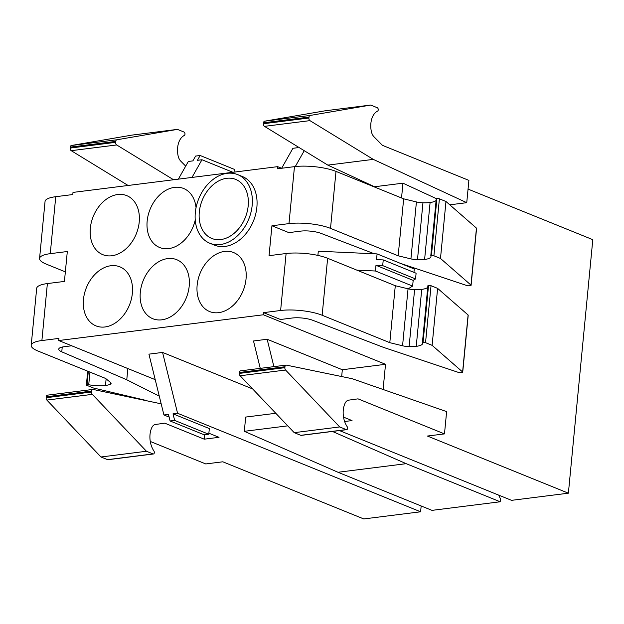 <?xml version="1.0" encoding="UTF-8"?>
<svg xmlns="http://www.w3.org/2000/svg" width="624" height="624" viewBox="0 0 624 624"><rect width="100%" height="100%" fill="white"/><g stroke="black" fill="none" stroke-linecap="round" stroke-linejoin="round"><path stroke-width="0.94" d="M220.319 244.538A37.034 26.996 112.1 0 1 209.836 243.251A37.034 26.996 112.1 0 1 196.521 205.585A37.034 26.996 112.1 0 1 227.175 173.324A37.034 26.996 112.1 0 1 237.666 174.611A37.034 26.996 112.1 0 1 250.981 212.277A37.034 26.996 112.1 0 1 220.319 244.538M237.666 174.611L242.362 176.514A37.034 26.996 112.1 0 1 255.676 214.18A37.034 26.996 112.1 0 1 225.022 246.441A37.034 26.996 112.1 0 1 214.539 245.154L209.836 243.251M436.114 200.398A17.589 4.547 5.5 0 1 430.092 202.496A17.651 4.563 5.5 0 1 422.955 202.777A8.978 2.324 5.5 0 1 416.419 201.934L403.658 198.83L336.001 171.405A29.624 7.66 5.5 0 0 294.466 166.647L277.415 168.792L277.625 166.655L73 192.41L72.797 194.548L55.747 196.693L50.263 253.664L67.314 251.519L64.428 281.424L47.377 283.569L41.894 340.54L58.945 338.395L58.742 340.532L263.359 314.777L385.523 364.299L342.326 369.736L267.15 339.261L253.508 340.977L260.255 368.363M294.466 166.647L288.982 223.618L271.931 225.763L269.053 255.668L286.104 253.523L280.621 310.495L263.562 312.64L263.359 314.777M144.721 277.22A31.847 23.213 112.1 0 1 176.717 259.685A31.847 23.213 112.1 0 1 184.79 301.181A31.847 23.213 112.1 0 1 152.786 318.716A31.847 23.213 112.1 0 1 144.721 277.22M241.628 294.029A31.847 23.213 112.1 0 1 209.625 311.563A31.847 23.213 112.1 0 1 201.56 270.067A31.847 23.213 112.1 0 1 233.555 252.533A31.847 23.213 112.1 0 1 241.628 294.029M195.25 219.929A31.847 23.213 112.1 0 1 191.646 229.967A31.847 23.213 112.1 0 1 159.643 247.502A31.847 23.213 112.1 0 1 151.577 206.006A31.847 23.213 112.1 0 1 183.573 188.471A31.847 23.213 112.1 0 1 196.045 207.691M134.807 237.12A31.847 23.213 112.1 0 1 102.804 254.654A31.847 23.213 112.1 0 1 94.739 213.158A31.847 23.213 112.1 0 1 126.734 195.624A31.847 23.213 112.1 0 1 134.807 237.12M127.951 308.334A31.847 23.213 112.1 0 1 95.948 325.868A31.847 23.213 112.1 0 1 87.883 284.372A31.847 23.213 112.1 0 1 119.878 266.838A31.847 23.213 112.1 0 1 127.951 308.334M191.989 177.434L201.973 159.744L232.908 172.286M201.973 159.744L197.426 160.313L200.148 155.501L195.601 156.07L192.878 160.891L188.331 161.46L178.347 179.15M150.267 441.449L205.764 463.944L222.815 461.799L363.769 518.942L420.607 511.789L421.169 505.978M58.742 340.532L155.212 379.642M177.567 413.26L173.02 413.837L174.642 420.412L170.095 420.982L168.472 414.406L163.925 414.976L148.925 354.143L162.568 352.427L177.567 413.26L420.607 511.789M174.642 420.412L208.775 434.249L209.329 428.555L173.02 413.837M163.925 414.976L169.135 417.089M208.876 433.204L219.024 437.315L204.251 439.179L204.672 434.764M161.171 403.829L93.148 389.446A2.223 1.412 82.8 0 0 92.843 389.438A2.223 1.412 82.8 0 0 91.712 391.069L91.627 391.997A2.223 1.412 82.8 0 0 92.336 394.36L146.453 451.261L153.028 453.929A1.778 1.123 82.8 0 0 153.418 453.983A1.778 1.123 82.8 0 0 154.323 452.681A1.81 1.147 82.8 0 0 153.902 450.965A17.589 11.146 82.8 0 1 151.897 427.456A8.884 5.632 82.8 0 1 155.431 424.476L164.783 423.173L204.251 439.179M339.44 430.568L511.547 500.339L568.386 493.186L427.432 436.043L444.483 433.898L446.628 411.598L352.162 378.713L286.4 365.126A2.223 1.412 82.8 0 0 286.096 365.11A2.223 1.412 82.8 0 0 284.965 366.748L284.872 367.676A2.223 1.412 82.8 0 0 285.581 370.032L339.706 426.941L294.232 432.666L300.807 435.326A1.778 1.123 82.8 0 0 301.197 435.38L346.663 429.663A1.778 1.123 82.8 0 0 347.576 428.353A1.81 1.147 82.8 0 0 347.155 426.644A17.589 11.146 82.8 0 1 345.15 403.127A8.884 5.632 82.8 0 1 348.683 400.148L358.028 398.853L444.483 433.898M343.52 417.128L352.03 420.576L344.627 421.504M468.055 189.103L592.8 239.671L568.386 493.186M436.41 198.674L402.964 183.175L401.536 197.972M277.625 166.655L281.596 168.262M271.931 225.763L288.842 232.619L300.62 231.137A14.82 3.83 5.5 0 1 321.032 233.376L374.33 253.781M263.562 312.64L280.48 319.496L292.258 318.014A14.82 3.83 5.5 0 1 312.671 320.26L383.682 347.443L458.273 372.349A2.223 0.577 5.5 0 0 461.191 372.637L461.932 372.544A2.27 0.585 5.5 0 0 462.727 372.177L468.211 315.206A2.27 0.585 5.5 0 0 468.101 314.995L437.611 288.374L432.12 345.345L425.545 342.677L431.036 285.706A1.778 0.46 5.5 0 0 428.54 285.418A1.81 0.468 5.5 0 0 427.9 285.714A1.81 0.468 5.5 0 0 427.916 285.784L422.448 342.615M383.097 389.485L385.523 364.299M413.946 272.36L414.274 268.991L377.075 253.906L318.302 251.215L317.897 255.403M297.96 146.843L297.461 147.724L292.913 148.294L281.65 168.262M466.744 202.683L373.277 159.377L309.941 120.635A2.223 1.412 82.8 0 1 308.911 118.014L309.005 117.086A2.223 1.412 82.8 0 1 310.097 115.456L370.695 105.058L377.27 107.726A1.778 1.123 82.8 0 1 378.238 109.886A1.81 1.147 82.8 0 1 377.528 111.142A17.589 11.146 82.8 0 0 371.319 131.329A8.884 5.632 82.8 0 0 374.033 136.835L382.442 145.337L468.897 180.383L466.744 202.683L449.787 204.82M341.671 376.545L342.326 369.736M360.571 180.281L360.469 181.319M402.964 183.175L374.54 186.755L327.811 165.103L264.467 126.352L309.941 120.635M162.568 352.427L252.665 388.947M203.713 196.95A31.847 23.213 112.1 0 1 235.716 179.416A31.847 23.213 112.1 0 1 243.781 220.912A31.847 23.213 112.1 0 1 211.786 238.446A31.847 23.213 112.1 0 1 203.713 196.95M338.005 472.267L431.98 510.362L500.183 501.774L406.208 463.679L338.005 472.267L244.312 431.317L245.677 417.074L275.808 413.283M498.787 495.167L500.456 498.927L500.183 501.774M244.312 431.317L287.758 425.849M406.208 463.679L332.452 431.449M440.489 258.461L445.973 201.49L476.463 228.119L470.98 285.09L440.489 258.461L433.914 255.793L439.397 198.83A1.778 0.46 5.5 0 0 436.909 198.541A1.81 0.468 5.5 0 0 436.27 198.83A1.81 0.468 5.5 0 0 436.285 198.9L430.81 255.731M470.98 285.09A2.27 0.585 5.5 0 1 471.097 285.301A2.27 0.585 5.5 0 1 470.301 285.659L469.56 285.753A2.223 0.577 5.5 0 1 466.635 285.472L400.265 263.312M476.463 228.119A2.27 0.585 5.5 0 1 476.58 228.329L471.097 285.301M288.982 223.618A29.624 7.66 5.5 0 1 330.509 228.376L336.001 171.405M403.658 198.83L398.174 255.801L330.509 228.376M433.914 255.793A1.778 0.46 5.5 0 0 431.426 255.512A1.81 0.468 5.5 0 0 430.786 255.801A1.81 0.468 5.5 0 0 430.794 255.871A17.589 4.547 5.5 0 1 430.958 256.628A17.589 4.547 5.5 0 1 424.609 259.467A17.651 4.563 5.5 0 1 417.472 259.748A8.978 2.324 5.5 0 1 410.927 258.898L398.174 255.801M445.973 201.49L439.397 198.83M65.356 271.861L46.316 264.147A29.624 7.66 5.5 0 1 39.569 258.445A29.624 7.66 5.5 0 1 50.263 253.664M39.569 258.445L45.053 201.474A29.624 7.66 5.5 0 1 55.747 196.693M468.101 314.995L462.61 371.966L432.12 345.345M280.621 310.495A29.624 7.66 5.5 0 1 322.148 315.253L327.631 258.281A29.624 7.66 5.5 0 0 286.104 253.523M427.752 287.274A17.589 4.547 5.5 0 1 421.73 289.372A17.651 4.563 5.5 0 1 414.593 289.661A8.978 2.324 5.5 0 1 408.049 288.811L395.288 285.714L389.805 342.677L322.148 315.253M395.288 285.714L327.631 258.281M425.545 342.677A1.778 0.46 5.5 0 0 423.056 342.389A1.81 0.468 5.5 0 0 422.417 342.677A1.81 0.468 5.5 0 0 422.432 342.755A17.589 4.547 5.5 0 1 422.588 343.504A17.589 4.547 5.5 0 1 416.239 346.343A17.651 4.563 5.5 0 1 409.11 346.632A8.978 2.324 5.5 0 1 402.566 345.782L389.805 342.677M437.611 288.374L431.036 285.706M144.994 400.163L93.366 387.98L86.791 385.312A1.778 0.46 5.5 0 1 86.385 384.977A1.778 0.46 5.5 0 1 87.025 384.688A1.81 0.468 5.5 0 1 88.725 384.758L89.942 372.099M41.894 340.54A29.624 7.66 5.5 0 0 31.2 345.322A29.624 7.66 5.5 0 0 37.955 351.023L105.612 378.448L110.573 382.535A8.978 2.324 5.5 0 1 111.088 383.417A8.978 2.324 5.5 0 1 110.323 384.236A17.651 4.563 5.5 0 1 105.495 385.46A17.589 4.547 5.5 0 1 88.725 384.758M31.2 345.322L36.683 288.35A29.624 7.66 5.5 0 1 47.377 283.569M71.682 345.782L64.085 346.733A14.82 3.83 5.5 0 0 58.742 349.128A14.82 3.83 5.5 0 0 61.776 351.835L126.773 379.782L159.276 396.139M127.85 368.55L126.773 379.782M308.911 118.014L263.445 123.739A2.223 1.412 82.8 0 0 264.467 126.352M263.445 123.739L263.531 122.811L309.005 117.086M310.097 115.456L264.623 121.181A2.223 1.412 82.8 0 0 263.531 122.811M264.623 121.181L325.229 110.783L370.695 105.058M373.277 159.377L327.811 165.103M240.926 370.851A2.223 1.412 82.8 0 0 240.622 370.835A2.223 1.412 82.8 0 0 239.491 372.466L239.405 373.402A2.223 1.412 82.8 0 0 240.115 375.757L294.232 432.666M339.706 426.941L346.281 429.608A1.778 1.123 82.8 0 0 346.663 429.663M173.573 179.751L116.688 144.955A2.223 1.412 82.8 0 1 115.666 142.334L115.752 141.406A2.223 1.412 82.8 0 1 116.844 139.784L177.45 129.379L184.025 132.046A1.778 1.123 82.8 0 1 184.985 134.215A1.81 1.147 82.8 0 1 184.283 135.463A17.589 11.146 82.8 0 0 178.066 155.649A8.884 5.632 82.8 0 0 180.781 161.164L185.702 166.132M177.45 129.379L131.976 135.104L71.378 145.501A2.223 1.412 82.8 0 0 70.278 147.131L115.752 141.406M115.666 142.334L70.192 148.06L70.278 147.131M70.192 148.06A2.223 1.412 82.8 0 0 71.222 150.68L116.688 144.955M128.099 185.476L71.222 150.68M47.674 395.171A2.223 1.412 82.8 0 0 47.377 395.164A2.223 1.412 82.8 0 0 46.238 396.794L46.153 397.722A2.223 1.412 82.8 0 0 46.862 400.078L100.979 456.986L107.554 459.654A1.778 1.123 82.8 0 0 107.944 459.709L153.418 453.983M146.453 451.261L100.979 456.986M295.292 166.546L304.239 150.688M267.15 339.261L273.897 366.647M200.148 155.501L234.289 169.338L234.016 172.146M208.775 434.249L204.227 434.819L170.095 420.982M415.553 278.928L382.691 265.613L375.976 265.301L413.174 280.379L415.553 278.928L416.099 273.234L383.245 259.912L382.691 265.613M383.245 259.912L376.529 259.607L377.075 253.906M408.127 288.826L412.628 286.081L375.43 271.003L356.912 270.153M375.976 265.301L375.43 271.003M413.174 280.379L412.628 286.081M416.419 201.934L410.927 258.898M417.472 259.748L422.955 202.777M424.609 259.467L430.092 202.496M431.426 255.512L436.909 198.541M408.049 288.811L402.566 345.782M409.11 346.632L414.593 289.661M416.239 346.343L421.73 289.372M423.056 342.389L428.54 285.418M87.025 384.688L88.304 371.436M105.495 385.46L106.127 378.877M110.323 384.236L110.495 382.465M61.776 351.835L62.236 347.045M239.491 372.466L284.965 366.748M284.872 367.676L239.405 373.402M240.115 375.757L285.581 370.032M346.281 429.608L300.807 435.326M116.844 139.784L71.378 145.501M46.238 396.794L91.712 391.069M91.627 391.997L46.153 397.722M46.862 400.078L92.336 394.36M153.028 453.929L107.554 459.654M430.786 255.801L436.27 198.83M422.417 342.677L427.9 285.714M86.385 384.977L87.711 371.194M240.622 370.835L286.096 365.11M47.377 395.164L92.843 389.438"/></g></svg>
